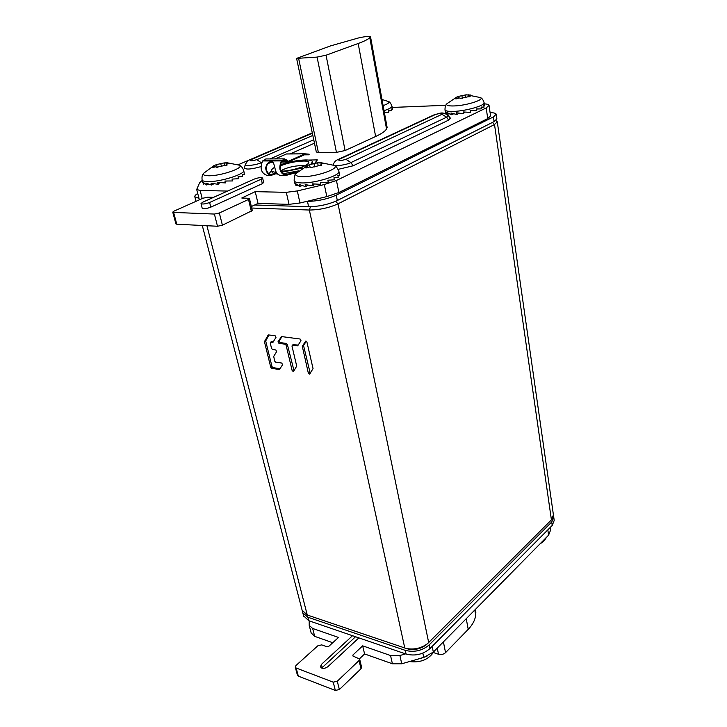 <?xml version="1.0" encoding="UTF-8"?>
<svg xmlns="http://www.w3.org/2000/svg" width="727" height="727" viewBox="0 0 727 727"><rect width="100%" height="100%" fill="white"/><g stroke="black" fill="none" stroke-linecap="round" stroke-linejoin="round"><path stroke-width="1.09" d="M302.105 610.144L307.267 615.015L406.357 648.502C414.226 649.911 421.315 648.275 427.612 643.586L551.42 519.869L553.42 514.907L497.304 121.945M495.878 120.528L497.286 121.818L494.514 124.526L338.01 203.842C329.04 207.858 319.489 209.921 309.338 210.021L251.715 208.04M406.993 648.693L408.301 649.066C414.844 650.238 420.733 648.875 425.967 644.976L427.612 643.586M273.715 356.375L276.669 351.577L275.787 349.96L272.516 349.487L271.58 348.478L270.244 343.026L270.435 342.272L272.879 342.417L275.996 337.355L275.106 335.72L268.236 334.902L264.446 341.717L270.78 367.38L271.698 368.38L279.495 369.507L282.603 364.663L281.722 363.046L275.597 362.11L274.67 361.11L273.715 356.375M285.157 344.198L286.102 345.225L292.172 370.643L293.444 371.606L296.716 366.108L291.972 346.034L292.49 345.207L297.679 345.825L300.996 340.69L300.097 339.018L281.503 336.565L278.041 341.708L278.923 343.344L285.157 344.198L286.402 343.444L287.356 344.462L294.035 370.761M302.296 346.297L308.339 373.178L309.638 374.151L313.046 368.607L306.948 342.126L305.649 341.145L302.296 346.297L303.541 345.525L310.238 373.315M268.99 334.911L265.691 340.972L272.007 366.617L272.934 367.617L280.031 368.725M271.498 341.754L273.388 341.663M281.94 336.619L279.286 340.954L280.177 342.59L286.402 343.444M293.226 344.762L298.215 345.061M306.312 341.217L303.541 345.525M197.744 193.5C195.518 194.809 194.554 195.926 194.845 196.835L198.989 198.326M496.223 114.375L496.877 118.91L494.096 121.6L493.424 116.911L496.214 114.248C495.878 113.248 493.842 112.712 490.107 112.658M493.424 116.911L336.219 195.172C327.214 199.153 317.626 201.215 307.457 201.37L306.867 201.361M494.096 121.6L337.319 200.516C328.34 204.523 318.771 206.586 308.621 206.704L254.659 204.978M302.559 611.416L302.777 612.761L307.839 617.205L308.739 620.704L303.568 615.796M308.739 620.704L406.093 654.064C415.044 656.281 422.987 654.464 429.939 648.62L552.22 525.43L554.21 520.441L553.765 517.315M307.839 617.205L405.293 650.365C414.245 652.573 422.205 650.756 429.166 644.922L551.729 522.013L553.72 517.042L553.456 516.125M405.575 653.882L399.895 655.509L390.544 655.527L362.664 645.84L352.831 655.082L353.077 656.09M359.647 659.089L361.592 667.195L361.01 668.749L359.038 660.543L359.629 658.998L352.986 656.054L352.831 655.082M359.038 660.543L337.273 681.235L333.23 682.162L296.143 668.004L295.271 667.186L295.944 665.532L317.872 645.758L321.725 644.885L327.114 646.812L328.659 646.457L338.537 637.452L312.655 628.464L309.211 625.384L309.193 620.858M352.54 635.707L321.407 664.396L322.225 667.577L321.752 668.095M358.874 637.879L327.786 666.768C324.533 668.876 322.088 668.895 320.453 666.832L321.407 664.396M355.548 636.743L322.225 667.577M550.212 527.448L550.593 530.074L548.594 535.154L433.337 652.083L423.741 657.453L401.722 663.769L392.398 663.769L364.581 653.955L359.529 658.762M332.757 642.723L314.682 636.352L311.156 632.935M361.01 668.749L339.373 689.532L335.338 690.459L298.334 676.128L297.434 675.21M362.664 645.84L364.581 653.955M475.376 609.435L475.658 614.869C475.213 619.813 472.741 624.629 468.233 629.337L445.551 652.646C443.543 654.373 441.189 654.909 438.508 654.255L433.492 652.573M213.52 197.362L207.668 197.199L203.033 198.198L173.835 211.203L172.744 212.13L173.599 212.411L176.779 224.216L175.907 223.871M176.779 224.216L217.5 226.251L222.407 225.197L252.314 210.548L249.461 198.653M251.351 206.541L258.012 203.406L289.01 204.351L299.969 202.997L326.832 196.599L338.9 192.501L487.744 118.583L490.571 115.884L489.062 105.451M232.676 179.051L232.095 179.278M226.533 181.041L225.043 181.414M202.224 180.423L199.652 182.65L196.699 189.474L200.125 190.474L227.551 191.065M312.283 132.859L238.056 164.802M445.787 105.297L392.198 107.442M173.599 212.411L214.401 214.056L219.336 212.993L248.507 199.462L249.452 198.607L248.443 198.298L241.782 198.008L255.232 191.655L286.302 192.328L297.307 190.928L324.297 184.54L336.428 180.478L486.19 107.95L489.044 105.333C488.789 104.497 487.199 104.006 484.282 103.87M471.596 110.64L470.215 111.031M465.262 112.112L464.035 112.321M321.398 182.332L320.453 182.577M338.164 169.355L353.058 165.811L448.586 120.146L450.386 118.128L448.268 115.575M260.929 166.637C251.415 169.318 245.871 169.745 244.299 167.919L244.336 167.81M314.464 143.192L290.118 153.915M271.662 162.048L267.709 163.793M262.629 178.07L263.665 182.513L262.329 183.667L210.803 207.159C206.604 208.685 203.742 209.049 202.206 208.258L202.197 208.195M209.612 202.488C205.414 204.005 202.542 204.378 201.006 203.605L202.579 202.27L254.259 179.078C258.312 177.642 261.102 177.288 262.62 178.015L261.284 179.16L209.612 202.488L210.803 207.159M258.012 203.406L255.232 191.655M316.318 151.988L318.39 152.543L336.456 152.388L345.107 150.534L375.632 136.485C381.666 133.677 385.301 131.16 386.528 128.915L387.137 127.534L370.506 36.704M317.081 57.097L326.041 55.207L358.166 43.502C364.509 41.175 368.38 39.213 369.779 37.631L370.497 36.659C369.134 36.041 365.09 36.486 358.375 37.986L330.467 45.919L296.598 58.396L317.081 57.097L336.456 152.388M283.176 174.007L283.875 173.689M269.799 174.298L272.988 174.326L274.542 173.626M271.616 170.336L269.008 173.835M314.809 163.275L317.317 159.885L300.714 160.222M282.549 160.394L286.511 160.376L284.566 159.54L281.731 161.403C278.95 168.11 280.168 172.572 285.375 174.78L298.234 171.39M280.822 175.407L280.649 175.407C277.587 174.98 275.697 172.581 274.979 168.191L273.379 162.23C269.435 160.794 266.845 162.766 265.628 168.164C266.355 172.517 268.245 174.907 271.316 175.325L275.678 173.808M272.988 174.326L271.325 174.671C268.499 174.28 266.754 172.081 266.082 168.073C267.027 163.311 269.544 161.467 273.661 162.539M283.857 174.407L287.165 174.435L287.31 175.071L297.252 172.317M285.566 174.78L285.584 175.452L287.31 175.071M317.317 159.885L315.482 163.166M266.909 175.289L266.7 175.289C261.011 172.917 259.666 168.137 262.683 160.949L265.837 158.94L284.557 158.868L288.174 161.33L304.986 153.842L309.12 154.151L309.102 154.815L305.195 154.46L305.213 153.797M286.747 159.813L286.511 160.376L288.383 161.957L305.167 154.46M285.584 175.452L285.375 175.452C279.704 173.044 278.386 168.191 281.413 160.903L284.557 158.868M275.124 158.904L286.52 153.942L305.122 153.797M304.286 154.842L309.102 154.815M310.865 164.175L312.492 161.694C312.01 160.54 309.729 159.958 305.658 159.949C297.534 160.176 289.082 161.785 280.313 164.784M274.87 167.174C272.452 168.528 271.389 169.691 271.671 170.654C272.016 171.554 273.552 172.108 276.269 172.317M302.732 167.946L281.558 172.272M312.537 161.894L312.874 163.62M298.861 170.836L282.876 173.78M271.98 172.008L272.034 172.226C272.425 173.226 274.252 173.798 277.505 173.944M244.054 172.89L244.445 174.516L242.182 174.616L242.627 176.479L238.038 176.852L238.483 178.715L232.049 179.087L232.504 180.95L224.952 181.032L225.406 182.904L217.637 182.459L218.1 184.331L211.039 183.177L211.502 185.04L205.968 183.095L206.441 184.958L203.051 182.241L203.524 184.095L202.66 182.15M216.701 167.337L215.765 166.792L211.975 167.664L213.829 165.701L216.555 164.584L224.089 162.93L228.987 163.193L226.433 164.175L227.142 164.865L216.701 167.292M211.502 185.04L213.938 183.749M218.1 184.331L219.754 182.631M238.065 176.979L242.627 176.479M242.255 174.943L244.445 174.516M203.524 184.095L204.605 183.795M206.441 184.958L208.558 184.167M339.236 173.344L339.636 175.289L337.873 175.416L338.282 177.406L333.929 177.815L334.338 179.823L327.85 180.223L328.277 182.232L320.398 182.323L320.825 184.34L312.492 183.858L312.919 185.867L305.149 184.622L305.585 186.63L299.279 184.531L299.715 186.53L295.607 183.604L296.043 185.594L294.608 182.65M310.783 167.583L309.611 166.992L305.285 167.892L307.485 165.765L306.739 165.811L309.538 164.611L317.599 162.839L323.251 163.148L320.861 164.102L321.834 164.974L310.783 167.583M305.585 186.63L308.003 185.185M312.919 185.867L314.228 184.004M333.938 177.87L338.282 177.406M337.919 175.625L339.636 175.289M296.043 185.594L297.434 185.203M299.715 186.53L302.032 185.621M483.873 105.76L484.527 105.542L483.809 105.324L484.073 107.096L481.092 107.078L481.356 108.859L476.339 108.914L476.612 110.695L470.151 110.613L470.424 112.394L463.281 111.958L463.562 113.739L456.611 112.776L456.892 114.557L450.967 112.976L451.249 114.748L447.041 112.531L447.323 114.293L445.287 111.504L445.442 112.612M460.845 98.363L459.6 97.963L455.502 98.817L457.01 97.309L456.011 97.436L458.573 96.373L465.734 94.883L470.623 95.028L468.988 95.491L470.169 96.309L460.845 98.363M456.892 114.557L459.073 113.185M463.562 113.739L464.271 112.04M481.356 108.859L476.358 109.041M481.147 107.46L484.073 107.096M445.569 113.258L446.169 113.139M447.323 114.293L449.104 113.803M451.249 114.748L453.684 113.812M470.696 110.622L470.178 110.777M391.471 109.423L392.516 109.214L391.39 108.932L391.68 110.595L388.427 110.595L388.727 112.258L384.347 112.312M391.971 106.206L392.516 109.186M388.727 112.258L384.365 112.421M388.5 110.995L391.68 110.595M307.267 615.015L206.922 225.724M428.694 642.604L338.01 203.842L335.583 201.324M404.785 648.057L309.338 210.021L310.474 206.713M551.42 519.869L494.514 124.526L492.415 122.445M279.186 369.561L279.722 369.225M271.698 368.38L272.934 367.617M270.78 367.38L272.007 366.617M264.446 341.717L265.691 340.972M264.492 341.099L265.737 340.354M272.58 342.472L273.088 342.172M270.735 342.217L271.989 341.472M292.172 370.643L293.399 369.861M286.102 345.225L287.356 344.462M278.923 343.344L280.177 342.59M278.041 341.708L279.286 340.954M297.361 345.879L297.916 345.543M292.49 345.207L293.735 344.444M302.232 346.924L303.477 346.152M308.339 373.178L309.566 372.388M308.621 206.704L307.457 201.37M337.319 200.516L336.219 195.172M551.729 522.013L552.22 525.43M429.166 644.922L429.939 648.62M405.293 650.365L406.093 654.064M390.544 655.527L392.398 663.769M399.895 655.509L401.722 663.769M423.741 657.453L422.841 653.137M433.337 652.083L432.165 646.376M548.594 535.154L547.822 529.865M312.655 628.464L314.682 636.352M298.334 676.128L296.143 668.004M335.338 690.459L333.23 682.162M339.373 689.532L337.273 681.235M437.263 648.102L438.508 654.255M443.397 641.868L445.551 652.646M466.234 618.704L468.233 629.337M474.776 610.044L475.658 614.869M475.294 609.517L475.849 612.561M262.329 183.667L261.284 179.16M441.961 114.321C442.743 113.003 440.571 113.076 435.418 114.539L339.236 159.349C337.864 161.03 340.1 161.021 345.952 159.322L441.961 114.321L446.687 117.183L448.214 115.502C441.925 111.113 440.108 113.467 433.983 114.884L337.773 159.667C335.838 160.331 334.338 161.903 333.275 164.375C332.212 166.71 345.361 165.374 350.95 162.566L446.687 117.183L448.586 120.146M353.058 165.811L350.95 162.566L345.952 159.322M333.311 164.275L333.048 165.056M435.418 114.539L433.983 114.884M339.236 159.349L337.773 159.667M312.365 133.232L251.015 159.658C249.306 161.23 251.26 161.221 256.885 159.64L312.828 135.422M251.015 159.658L249.897 159.885C248.552 159.904 247.026 161.458 245.326 164.547C244.499 166.501 255.931 165.174 261.393 162.666L261.802 162.484M245.353 164.456L244.299 167.919M256.885 159.64L261.602 162.984M269.953 158.922L313.746 139.775M202.206 198.571L200.125 190.474M486.19 107.95L487.744 118.583M336.428 180.478L338.9 192.501M324.297 184.54L326.832 196.599M299.969 202.997L297.307 190.928M289.01 204.351L286.302 192.328M242.282 198.135L242.164 197.671M248.507 199.462L251.369 211.421M219.336 212.993L222.407 225.197M214.401 214.056L217.5 226.251M345.107 150.534L326.041 55.207M318.39 152.543L298.661 58.569M387.082 127.87L370.425 36.886M386.528 128.915L369.779 37.631M375.632 136.485L358.166 43.502M294.153 172.381L294.29 173.017M281.558 161.648L287.983 161.185M287.674 161.676L281.54 161.685M282.212 160.749L286.911 160.74M281.731 161.403L281.413 160.903L262.683 160.949M263.02 160.503L281.749 160.449M266.082 168.073L265.628 168.164M288.383 161.957L288.11 161.312M286.32 153.988L304.986 153.842M280.149 165.938C287.619 162.984 295.289 161.358 303.177 161.067C319.644 160.712 296.725 171.381 280.985 171.208M280.804 170.772C286.293 167.728 293.235 165.983 301.632 165.52L304.704 165.829M202.07 179.805L202.124 180.023C202.551 181.005 204.469 181.541 207.858 181.605C220.272 182.068 246.017 173.889 243.627 170.345C242.527 167.519 241.01 165.801 239.074 165.193M214.02 165.602L203.787 173.162C202.579 174.789 204.133 175.652 208.449 175.761C221.226 176.161 246.535 167.101 238.701 165.047L227.251 162.793M224.098 162.93L224.779 165.711L224.089 162.93L226.624 162.793M227.097 162.921L227.26 163.566M226.869 164.584L227.015 165.202M220.69 163.466L221.326 166.029M216.555 164.584L217.346 167.764M212.838 166.783L213.038 167.601M294.144 180.587L294.199 180.841C294.726 182.141 297.189 182.84 301.596 182.931C315.463 183.422 341.199 175.234 338.818 171.199C337.183 167.474 335.565 165.556 333.975 165.438M308.257 165.102L296.307 173.29C294.68 175.371 296.671 176.488 302.268 176.643C316.754 177.079 342.172 167.701 333.529 165.256L320.97 162.694M317.608 162.839L318.217 165.72M321.08 162.83L321.243 163.63M321.461 164.62L321.625 165.392M313.882 163.411L314.627 166.91M309.538 164.611L310.056 167.028M306.094 166.983L306.303 167.937M444.969 109.695L444.997 109.841C445.442 111.022 448.232 111.54 453.366 111.404C465.807 111.131 485.545 105.442 484.091 102.607C483.137 99.708 481.901 98.045 480.365 97.618M447.123 103.561L447.032 103.652C445.724 105.324 448.041 106.087 453.993 105.951C466.652 105.633 485.836 99.381 480.129 97.509L466.798 94.819M465.198 94.973L465.507 97.009M468.533 94.819L468.842 96.864M469.715 95.964L469.824 96.673M461.89 95.51L462.372 98.663M458.264 96.482L458.519 98.136M456.065 98.181L456.183 98.936M384.047 110.668C389.463 108.868 392.098 107.342 391.953 106.087C390.772 103.161 389.518 101.616 388.182 101.444L382.002 99.49M383.129 105.633C388.273 103.761 389.963 102.362 388.182 101.444M426.885 656.336L416.053 659.662M302.214 610.58L202.288 225.488M408.301 649.066L406.357 648.502M271.689 341.526L270.435 342.272M293.417 344.507L292.172 345.27M196.008 201.324L194.845 196.835M302.777 612.761L303.677 616.232M309.211 625.384L311.238 633.244M297.461 675.301L295.271 667.186M201.006 203.605L202.206 208.258M312.319 133.014L249.897 159.885M199.371 199.825L196.699 189.474M172.744 212.13L175.916 223.916M316.327 152.043L296.598 58.396M266.7 175.289L271.316 175.325M280.649 175.407L285.375 175.452M288.174 162.003L281.34 162.012M286.52 153.942L305.176 153.797M306.076 165.338L306.43 164.684C306.603 166.047 289.173 171.59 281.522 171.054L280.913 171.045M271.671 170.654L272.034 172.226M243.672 170.554L244.19 172.708M226.724 165.392L226.433 164.175M214.665 166.974L214.329 165.638M202.788 182.631L202.124 180.023C201.697 176.825 202.251 174.544 203.787 173.162M338.873 171.445L339.255 173.308M320.353 162.694L317.644 162.83M312.81 163.639L309.22 164.729M321.18 165.62L320.861 164.102M307.83 167.355L307.494 165.783M294.726 183.195L294.199 180.841C294.09 176.534 294.789 174.017 296.307 173.29M484.109 102.734L484.518 105.497M466.534 94.837L466.052 94.864M456.71 97.091L447.032 103.652C445.669 104.561 444.997 106.624 444.997 109.841L445.497 112.939M469.188 96.827L468.988 95.491M457.219 98.627L457.01 97.309M434.264 651.138C429.075 659.316 421.006 662.815 410.046 661.625L409.546 661.525M546.477 537.308C544.696 540.434 542.66 542.496 540.37 543.496"/></g></svg>
